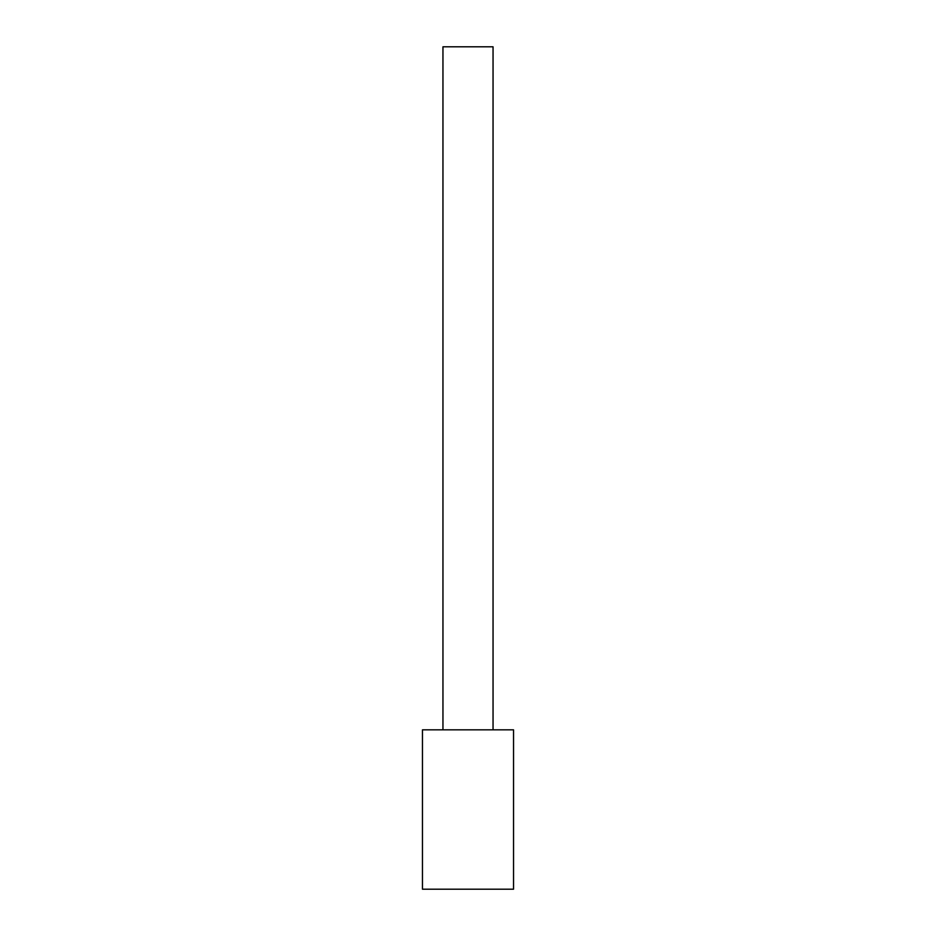 <?xml version="1.0" encoding="UTF-8"?>
<svg xmlns="http://www.w3.org/2000/svg" width="936" height="936" viewBox="0 0 936 936"><rect width="100%" height="100%" fill="white"/><g stroke="black" fill="none" stroke-linecap="round" stroke-linejoin="round"><path stroke-width="1.4" d="M422.464 729.823L422.464 889.2L513.536 889.2L513.536 729.823L422.464 729.823M493.05 729.823L493.05 46.8L442.95 46.8L442.95 729.823"/></g></svg>
